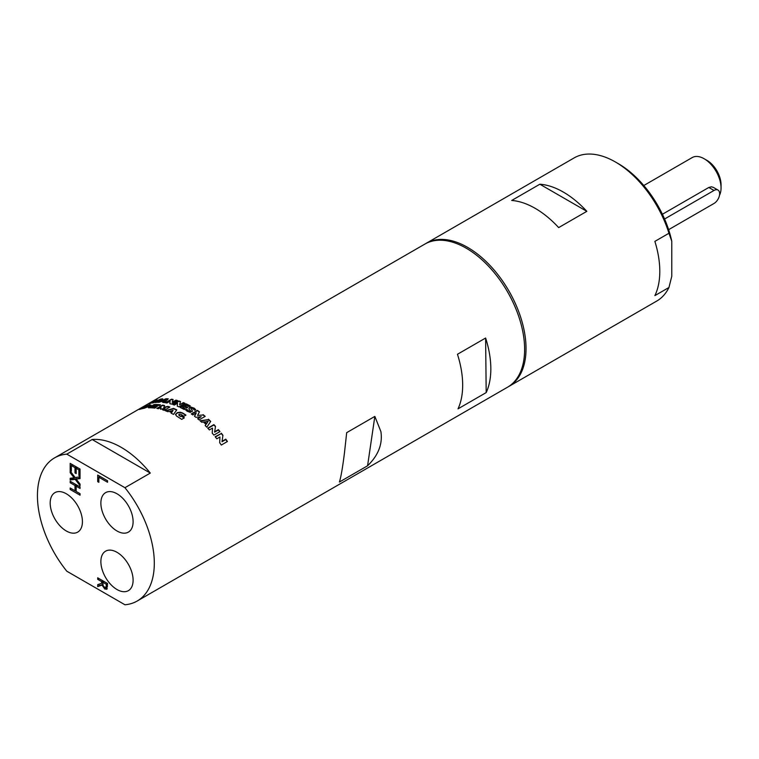 <?xml version="1.0" encoding="UTF-8"?>
<svg xmlns="http://www.w3.org/2000/svg" width="759" height="759" viewBox="0 0 759 759"><rect width="100%" height="100%" fill="white"/><g stroke="black" fill="none" stroke-linecap="round" stroke-linejoin="round"><path stroke-width="1.14" d="M539.858 184.219L586.84 211.334A82.636 47.713 -120 0 0 539.858 184.219L511.699 200.471A82.636 47.713 -120 0 1 558.671 227.596L586.84 211.334M671.772 276.276L668.954 287.49L654.875 295.621A82.636 47.713 -120 0 0 659.799 271.342A82.636 47.713 -120 0 0 654.875 241.381L668.954 233.25L671.772 241.22L671.772 276.276M671.772 241.22A78.651 45.417 -120 0 0 618.262 163.631L615.445 162.009A82.636 47.713 -120 0 0 574.127 157.91L426.283 243.269A82.636 47.713 -120 0 0 425.581 243.686M668.954 233.25A82.636 47.713 -120 0 0 615.445 162.009M508.207 386.805A82.636 47.713 -120 0 0 508.919 386.407L656.763 301.048A82.636 47.713 -120 0 0 668.954 287.49M54.553 457.886L424.869 244.085A82.636 47.713 60 0 1 488.227 265.878A82.636 47.713 60 0 1 524.621 348.571A82.636 47.713 60 0 1 507.515 387.223L137.189 601.024A82.636 47.713 -120 0 0 154.305 562.372A82.636 47.713 -120 0 0 124.941 487.705L66.801 454.138A82.636 47.713 -120 0 0 54.553 457.886A82.636 47.713 -120 0 0 66.801 571.204L124.941 604.771A82.636 47.713 -120 0 0 137.189 601.024M457.459 354.282L485.618 338.021L486.187 392.593L458.019 408.845A82.636 47.713 -120 0 0 462.667 384.339A82.636 47.713 -120 0 0 457.459 354.282M485.618 338.021A82.636 47.713 60 0 1 490.826 368.087A82.636 47.713 60 0 1 486.187 392.593M367.574 465.789L339.415 482.041C341.009 476.908 342.707 467.089 344.501 452.563L346.683 432.658L374.842 416.397L380.885 431.558C382.792 443.939 378.352 455.353 367.574 465.789L374.842 416.397M99.097 477.107L99.097 475.874M98.86 477.24L98.86 482.326L97.693 481.652L97.693 475.058L107.55 480.751L107.55 482.259L98.86 477.24L100.169 476.491M97.693 481.652L98.86 480.978M102.759 584.468L99.097 585.806L99.097 584.183M107.266 588.661L105.473 587.703M103.015 582.039L103.015 580.891M107.313 586.811L105.899 587.627L106.412 584.364L102.702 582.219L103.215 585.901L104.77 587.447L107.484 586.669M107.028 589.031L104.865 589.079L101.981 585.047L97.693 586.622L97.693 584.658L101.611 583.32L101.611 581.593L97.693 579.326L97.693 577.817L107.55 583.5L106.687 589.326M101.981 585.047L102.778 584.591M97.693 586.622L99.097 585.806M106.412 584.364L107.55 583.709M102.702 582.219L104.011 581.47M97.693 579.326L99.002 578.567M101.611 581.593L102.92 580.834M101.611 583.32L102.702 582.694M116.99 589.525A22.789 13.159 60 0 1 102.104 569.44A22.789 13.159 60 0 1 105.596 551.176A22.789 13.159 60 0 1 128.385 564.335A22.789 13.159 60 0 1 128.385 590.654A22.789 13.159 60 0 1 116.99 589.525M116.99 530.987A22.789 13.159 60 0 1 102.104 510.911A22.789 13.159 60 0 1 105.596 492.648A22.789 13.159 60 0 1 128.385 505.798A22.789 13.159 60 0 1 128.385 532.116A22.789 13.159 60 0 1 116.99 530.987M66.308 530.987A22.789 13.159 60 0 1 51.413 510.911A22.789 13.159 60 0 1 54.904 492.648A22.789 13.159 60 0 1 77.703 505.798A22.789 13.159 60 0 1 77.703 532.116A22.789 13.159 60 0 1 66.308 530.987M80.046 486.927L80.046 488.435L76.175 486.206L76.175 491.443L80.046 493.673L80.046 495.191L70.189 489.498L70.189 487.98L75.008 490.769L75.008 485.532L70.189 482.743L70.189 481.234L80.046 486.927M76.175 473.569L75.008 472.895L75.008 467.667L71.355 465.552L71.355 471.159L70.189 470.485L70.189 463.369L80.046 469.062L80.046 476.178L78.879 475.504L78.879 469.897L76.175 468.341L76.175 473.569M80.046 476.861L80.046 478.597L76.185 479.081L80.046 484.071L80.046 485.703L75.188 479.337L70.189 480.011L70.189 478.284L74.116 477.781L70.189 472.696L70.189 471.054L75.122 477.534L80.046 476.861M76.763 478.749L71.593 479.204L71.593 478.104M80.046 477.961L76.185 479.081M75.188 479.337L76.593 478.531M70.189 480.011L71.593 479.204M70.189 472.696L71.052 472.193M74.116 477.781L74.942 477.307M71.593 465.409L71.593 464.176M76.422 468.199L76.422 466.965M75.008 472.895L76.175 472.221M75.008 467.667L76.317 466.908M71.355 465.552L72.665 464.793M70.189 470.485L71.355 469.812M76.175 468.341L77.484 467.582M78.879 469.897L80.046 469.223M78.879 475.504L80.046 474.83M76.175 491.329L75.113 490.712M76.422 486.064L76.422 484.83M76.175 486.206L77.484 485.447M70.189 489.498L71.498 488.739M70.189 482.743L71.498 481.984M75.008 485.532L76.317 484.773M75.008 490.769L76.175 490.096M153.878 401.52L155.016 400.866A82.238 47.485 60 0 1 156.373 400.42M152.635 402.944L153.878 401.473L150.32 403.522A82.636 47.713 -120 0 0 148.887 403.987L155.016 400.866M156.031 402.431L158.773 400.467L153.479 402.782A82.636 47.713 -120 0 0 152.047 403.067L153.878 401.473M155.016 400.448A82.636 47.713 60 0 1 157.056 399.813L155.121 401.947L160.728 399.443A82.238 47.485 60 0 1 161.999 399.291M155.121 401.558L160.728 399.063A82.636 47.713 60 0 1 162.768 398.836L156.648 402.374A82.636 47.713 -120 0 0 155.215 402.517L158.773 400.467M197.871 418.911L201.192 416.663L195.898 417.317A82.636 47.713 -120 0 0 194.465 416.217L196.287 412.877L192.729 414.936A82.636 47.713 -120 0 0 191.306 413.921L197.425 410.382A82.636 47.713 60 0 1 199.465 411.843L197.539 415.401L203.146 415.012A82.238 47.485 60 0 1 204.949 416.511M197.539 415.401L203.146 415.012M191.562 414.101L197.425 410.714A82.238 47.485 60 0 1 199.342 412.08M194.589 416.312L196.287 412.877M203.146 414.68A82.636 47.713 60 0 1 205.186 416.378L199.057 419.907A82.636 47.713 -120 0 0 197.634 418.712L201.192 416.663M163.773 407.336L167.853 406.378A82.636 47.713 60 0 1 169.893 407.033L164.181 410.334A82.636 47.713 -120 0 0 162.54 409.803L165.092 408.333L160.5 409.224L161.012 407.27L158.46 408.74A82.636 47.713 -120 0 0 156.828 408.418L162.54 405.116A82.636 47.713 60 0 1 164.589 405.534L163.773 407.678L167.853 406.72A82.238 47.485 60 0 1 169.532 407.241M157.284 408.503L162.54 405.467A82.238 47.485 60 0 1 164.447 405.837M160.595 409.205L161.012 407.27M162.919 409.917L165.092 408.333M175.509 414.699L177.359 412.924L180.319 412.564L182.407 413.2A82.238 47.485 60 0 1 185.718 415.268M178.83 414.917L179.133 415.562A82.238 47.485 60 0 1 180.765 416.568L181.382 416.217A82.238 47.485 60 0 1 184.086 418M180.765 416.245L181.382 415.894A82.636 47.713 60 0 1 184.342 417.848L181.695 419.385A82.636 47.713 -120 0 0 176.686 416.169L175.5 414.461L177.359 412.602L180.319 412.232L182.407 412.877A82.636 47.713 60 0 1 185.974 415.116L183.934 416.293A82.636 47.713 -120 0 0 180.765 414.291C179.171 413.987 178.621 414.3 179.133 415.239A82.636 47.713 60 0 1 180.765 416.245L180.765 416.568M178.801 414.756L179.133 415.562M171.24 413.247L171.525 412.517A82.636 47.713 -120 0 0 168.982 411.378L167.805 411.701A82.636 47.713 -120 0 0 165.358 410.742L173.517 408.399A82.636 47.713 60 0 1 176.79 409.86L173.517 414.395A82.636 47.713 -120 0 0 171.069 413.162L171.525 412.517M165.851 410.932L173.517 408.731A82.238 47.485 60 0 1 176.61 410.107M172.046 412.109L173.109 410.287L170.339 411.34A82.238 47.485 60 0 1 172.046 412.109L173.109 410.287M170.339 411.017A82.636 47.713 60 0 1 172.046 411.776M214.598 431.795L218.364 429.622A82.636 47.713 60 0 1 219.996 431.577L213.877 435.106A82.636 47.713 -120 0 0 212.235 433.161L212.52 428.104L209.38 429.917A82.636 47.713 -120 0 0 207.748 428.171L213.877 424.632A82.636 47.713 60 0 1 215.509 426.387L214.598 432.165L218.364 429.983A82.238 47.485 60 0 1 219.787 431.691M207.966 428.399L213.877 424.983A82.238 47.485 60 0 1 215.452 426.681M212.254 433.18L212.52 428.104M215.376 436.975L221.296 433.56A82.238 47.485 60 0 1 222.88 435.6M219.683 442.725L219.949 437.004L216.808 438.816A82.636 47.713 -120 0 0 215.167 436.719L221.296 433.56M221.296 433.18A82.636 47.713 60 0 1 222.928 435.277L222.017 441.738L225.784 439.565A82.238 47.485 60 0 1 227.216 441.634M222.017 441.34L225.784 439.157A82.636 47.713 60 0 1 227.425 441.51L221.296 445.049A82.636 47.713 -120 0 0 219.664 442.696L219.949 437.004M177.274 406.16L177.53 403.238L174.39 405.05A82.636 47.713 -120 0 0 172.758 404.5L178.877 400.97A82.636 47.713 60 0 1 180.519 401.52L179.608 404.784L183.374 402.612A82.636 47.713 60 0 1 185.006 403.314L178.877 406.852A82.636 47.713 -120 0 0 177.245 406.15L177.53 403.238M179.608 404.784L183.374 402.944A82.238 47.485 60 0 1 184.684 403.503M173.128 404.623L178.877 401.302A82.238 47.485 60 0 1 180.433 401.815M169.864 403.665L170.101 401.207L166.971 403.02A82.636 47.713 -120 0 0 165.329 402.735L171.458 399.206A82.636 47.713 60 0 1 173.09 399.481L172.179 402.298L175.946 400.126A82.636 47.713 60 0 1 177.587 400.572L171.458 404.111A82.636 47.713 -120 0 0 169.826 403.655L170.101 401.207M172.179 402.298L175.946 400.458A82.238 47.485 60 0 1 177.198 400.79M165.804 402.811L171.458 399.547A82.238 47.485 60 0 1 172.986 399.803M149.134 407.792L154.181 404.879A82.238 47.485 60 0 1 160.007 405.097M152.142 407.09A82.636 47.713 60 0 1 156.022 407.403L154.798 408.105A82.636 47.713 -120 0 0 148.46 407.811L154.181 404.509A82.636 47.713 60 0 1 160.51 404.803L159.286 405.515A82.636 47.713 -120 0 0 155.405 405.202L154.181 405.913A82.636 47.713 60 0 1 157.445 406.15L156.629 406.615A82.636 47.713 -120 0 0 153.365 406.378L152.142 407.45A82.238 47.485 60 0 1 155.519 407.687M154.181 405.913L154.181 406.274A82.238 47.485 60 0 1 156.933 406.444M200.385 421.065L208.431 419.594A82.238 47.485 60 0 1 210.566 421.624M205.319 425.676L205.955 424.395A82.636 47.713 -120 0 0 203.374 421.947L201.704 422.241A82.636 47.713 -120 0 0 200.072 420.78L208.431 419.594M204.494 422.089A82.238 47.485 60 0 1 206.476 423.977L208.213 421.103L204.494 422.089M204.494 421.748A82.636 47.713 60 0 1 206.476 423.636L208.213 421.103M208.431 419.253A82.636 47.713 60 0 1 210.708 421.416L206.809 427.194A82.636 47.713 -120 0 0 205.177 425.543L205.955 424.395M163.1 402.46L163.536 401.682A82.636 47.713 -120 0 0 160.965 401.568L159.295 402.27A82.636 47.713 -120 0 0 157.654 402.308L166.012 398.741A82.636 47.713 60 0 1 168.289 398.845L164.399 402.602A82.636 47.713 -120 0 0 162.758 402.422L163.536 401.682M158.584 402.279L166.012 399.101A82.238 47.485 60 0 1 167.938 399.168M162.075 401.464A82.238 47.485 60 0 1 164.058 401.539L165.794 399.557L162.075 401.464M162.075 401.103A82.636 47.713 60 0 1 164.058 401.188L165.794 399.557M182.767 407.393A82.636 47.713 60 0 1 185.414 408.788L184.19 409.499A82.636 47.713 -120 0 0 180.111 407.412L186.23 403.873A82.636 47.713 60 0 1 190.319 405.961L189.095 406.672A82.636 47.713 -120 0 0 186.439 405.278L185.092 406.056A82.636 47.713 60 0 1 187.748 407.45L186.761 408.01A82.636 47.713 -120 0 0 184.114 406.615L182.767 407.725A82.238 47.485 60 0 1 185.13 408.959M185.092 406.056L185.092 406.378A82.238 47.485 60 0 1 187.454 407.611M180.424 407.555L186.23 404.205A82.238 47.485 60 0 1 190.025 406.131M188.915 408.816L189.095 407.981L191.031 407.109L194.209 408.19L195.689 409.632L194.646 410.23L192.312 408.257L190.86 408.418L192.425 410.989L190.319 412.393L187.141 411.236L185.661 409.898L186.695 409.3L189.029 411.169L190.481 411.027L188.915 408.816L189.095 407.981L192.492 407.659L195.689 409.955M188.915 409.139L189.095 408.304M190.357 410.429L190.481 411.359L190.357 410.752L189.854 411.615L186.695 409.623L185.841 410.126M190.86 408.418L191.951 410.078M191.951 409.746L192.245 411.539M140.927 408.987L145.026 406.625A82.238 47.485 60 0 1 149.921 405.334L151.022 405.372M143.793 407.583A82.636 47.713 60 0 1 145.434 407.213L147.066 406.274A82.636 47.713 -120 0 0 145.434 406.644L143.793 407.981A82.238 47.485 60 0 1 145.434 407.602L147.066 406.663M149.921 404.945L151.107 405.145L150.481 405.875L144.201 408.247A82.636 47.713 -120 0 0 139.305 409.509L145.026 406.207A82.636 47.713 60 0 1 149.921 404.945L149.921 405.334M66.801 454.138L92.152 439.508A82.636 47.713 60 0 1 150.291 473.075L124.941 487.705M92.152 439.508L150.291 473.075M508.919 386.407A82.636 47.713 -120 0 0 526.034 348.571A82.636 47.713 -120 0 0 489.963 265.413A82.636 47.713 -120 0 0 426.283 243.269M662.398 214.266L708.821 187.464L711.401 186.799L713.346 187.378M664.561 219.009L714.01 190.462A7.97 4.601 -60 0 1 717.995 190.063A7.97 4.601 -60 0 1 719.209 196.448A7.97 4.601 -60 0 1 714.01 203.469L668.622 229.673M721.05 188.023L721.05 184.769A19.914 11.499 -120 0 0 706.971 160.377L704.153 158.754A23.899 13.795 60 0 1 721.05 188.023A23.899 13.795 60 0 1 719.485 195.31M643.784 185.528L692.208 157.568A23.899 13.795 60 0 1 704.153 158.754M106.412 585.863L107.55 585.208M104.865 589.079L106.279 588.263M714.01 190.462L708.821 187.464M717.995 190.063L713.289 187.35"/></g></svg>
